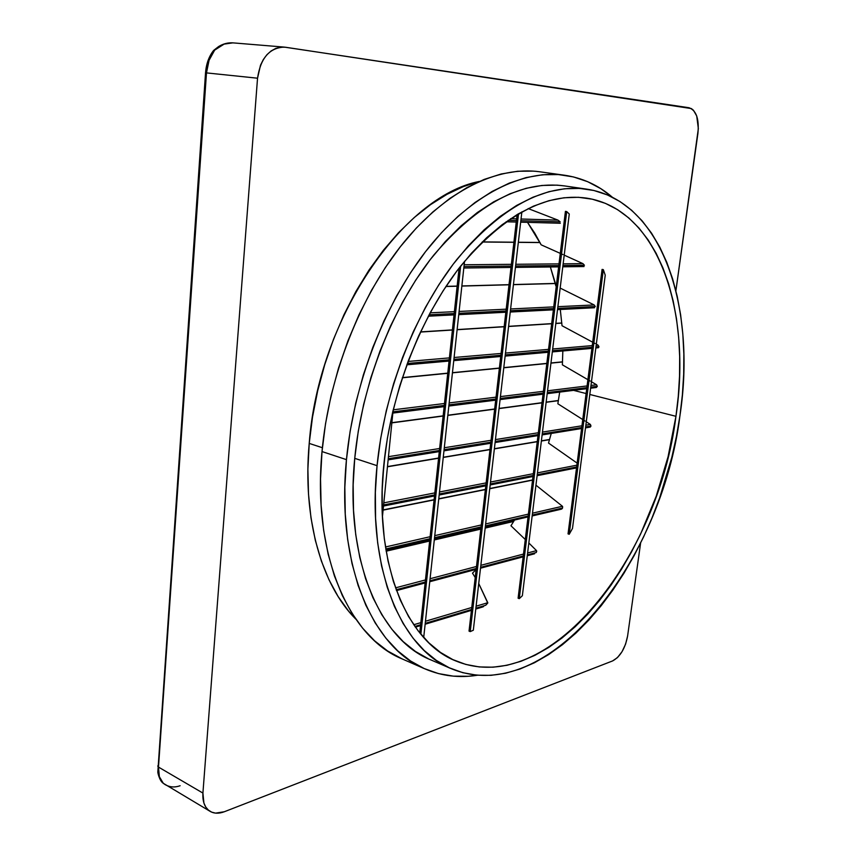 <?xml version="1.0" encoding="UTF-8"?>
<svg xmlns="http://www.w3.org/2000/svg" width="856" height="856" viewBox="0 0 856 856"><rect width="100%" height="100%" fill="white"/><g stroke="black" fill="none" stroke-linecap="round" stroke-linejoin="round"><path stroke-width="1.28" d="M564.286 175.191L539.772 171.778C497.925 165.946 446.704 189.936 403.486 242.783C360.43 295.716 328.875 375.57 322.006 451.561L346.455 459.64C353.71 382.589 385.575 301.451 428.695 247.63C471.988 193.884 523.005 169.435 564.468 175.213C582.465 177.898 598.419 185.228 612.34 197.201L600.891 188.716L587.655 181.686L573.445 176.924L558.369 174.571L542.543 174.752L526.13 177.577L509.277 183.109L492.189 191.412L475.048 202.476L458.078 216.258L441.514 232.672L425.593 251.578L410.538 272.764L396.574 296.005L383.937 321L372.809 347.418L363.372 374.885L355.775 403.015L350.104 431.403L346.455 459.64L322.006 451.561C312.098 555.373 349.494 637.741 402.245 658.96L425.047 668.932M586.553 189.112L564.275 185.88C521.646 180.284 478.162 203.332 433.821 255.035C392.412 306.619 361.788 384.398 354.737 458.345L377.057 465.675C384.462 390.807 415.353 311.905 456.804 259.529C501.177 207.045 544.48 183.591 586.735 189.133C662.64 200.475 696.442 308.299 679.953 415.642L682.382 394.841L683.687 374.233L683.848 353.935L682.831 334.108L680.638 314.88L677.235 296.411L672.623 278.853L666.803 262.353L659.773 247.084L651.555 233.207L642.171 220.88L631.664 210.287L620.076 201.599L607.482 194.954L593.957 190.503L579.608 188.406L564.553 188.769L548.921 191.691L532.881 197.244L516.607 205.461L500.289 216.333L484.132 229.825L468.35 245.843L453.156 264.247L438.786 284.834L425.453 307.379L413.352 331.604L402.673 357.177L393.589 383.745L386.227 410.944L380.695 438.39L377.057 465.675L375.356 492.425L375.57 518.276L377.667 542.897L381.594 565.977L387.233 587.259L394.466 606.508L403.165 623.564L413.159 638.298L424.287 650.603L436.378 660.436L449.272 667.798L462.786 672.688L476.781 675.181L491.077 675.331L505.532 673.244L520.031 669.007L534.422 662.758L548.6 654.605L562.456 644.686L575.895 633.14L588.832 620.097L601.19 605.695L612.896 590.062L623.885 573.338L634.093 555.662L643.487 537.14L651.994 517.923L659.58 498.117L671.832 457.286L676.433 436.507L679.953 415.642C662.073 560.594 548.632 708.896 451.347 668.718C401.25 648.998 366.411 568.245 377.057 465.675L354.737 458.345C344.561 559.642 379.957 639.796 430.504 659.751L451.262 668.686M560.188 221.843L520.844 220.709L560.188 221.843L557.973 220.12L528.184 208.575L557.973 220.12L521.047 219.008L557.973 220.12L560.188 221.843M516.425 220.581L508.175 220.345L516.425 220.581M560.295 223.256L520.683 222.164M584.434 265.274L562.948 265.51L584.434 265.274L582.968 263.648L564.222 255.142L582.968 263.648L563.152 263.841L582.968 263.648L584.434 265.274M558.797 265.553L515.59 266.023L558.797 265.553M511.171 266.066L463.963 266.58L511.171 266.066M562.788 266.815L584.049 266.548M595.295 306.523L557.673 308.395L595.295 306.523L594.16 304.939L560.166 288.076L594.16 304.939L557.887 306.683L594.16 304.939L595.295 306.523M553.532 308.599L510.401 310.739L553.532 308.599M505.992 310.963L458.891 313.307L505.992 310.963M454.183 313.531L429.091 314.783L454.183 313.531M598.034 347.846L598.954 346.669L595.958 346.937L598.954 346.669L598.044 345.096L596.172 345.257L598.044 345.096L596.311 344.166M592.063 347.279L552.462 350.746L592.063 347.279M548.332 351.11L505.275 354.887L548.332 351.11M500.878 355.272L453.894 359.392L500.878 355.272M449.197 359.798L407.317 363.468L449.197 359.798M590.619 388.207L596.343 387.49L597.306 386.345L590.758 387.158L597.306 386.345L596.568 384.761L590.972 385.457L596.568 384.761L591.453 381.765M586.863 387.65L547.326 392.583L586.863 387.65M543.196 393.097L500.214 398.457L543.196 393.097M495.827 399.014L448.951 404.856L495.827 399.014M444.264 405.444L392.958 411.843L444.264 405.444M589.196 427.026L590.265 427.058L590.972 426.053L585.611 426.919L590.972 426.053L590.394 424.448L585.846 425.165L590.394 424.448L586.274 421.805M581.727 427.54L542.244 433.906L581.727 427.54M538.124 434.57L495.228 441.482L538.124 434.57M490.841 442.188L444.082 449.721L490.841 442.188M439.417 450.481L388.25 458.72L439.417 450.481M576.655 466.969L537.226 474.727L576.655 466.969M533.106 475.529L490.295 483.95L533.106 475.529M485.919 484.817L439.278 493.998L485.919 484.817M434.623 494.907L383.616 504.944L434.623 494.907M562.574 508.025L532.272 515.045L562.574 508.025L562.606 506.463L562.574 508.025M528.163 515.997L485.427 525.894L528.163 515.997M481.061 526.9L434.538 537.675L481.061 526.9M429.894 538.756L385.789 548.974L429.894 538.756M561.611 509.053L562.178 508.614L561.611 509.053M536.231 552.527L527.371 554.891L536.231 552.527L536.723 551.189L536.231 552.527M523.273 555.972L480.623 567.303L523.273 555.972M476.268 568.459L429.862 580.796L476.268 568.459M425.218 582.027L396.178 589.741L425.218 582.027M485.727 605.256L475.872 608.209L485.727 605.256L487.77 603.052L478.739 583.525L487.781 602.71L476.107 606.187L487.781 602.71L485.727 605.256M471.528 609.504L425.239 623.35L471.528 609.504M420.617 624.741L414.903 626.442L420.617 624.741M483.597 606.562L482.324 607.086L483.597 606.562M475.84 608.552L482.313 607.086L475.776 609.044M675.951 416.305C658.735 556.496 549.167 699.266 455.777 660.928C407.124 642.043 373.451 563.74 383.852 464.551C391.074 392.305 420.906 316.249 460.935 265.756C503.777 215.134 545.614 192.579 586.435 198.089C659.088 209.206 691.787 312.686 675.951 416.305L589.805 394.477L675.951 416.305L668.087 456.676L656.21 496.266L640.588 534.08L631.471 552.024L621.563 569.133L610.906 585.311L599.553 600.42L587.569 614.319L575.029 626.892L562.018 638.009L548.6 647.532L534.893 655.332L520.983 661.281L506.998 665.283L493.045 667.198L479.274 666.942L465.803 664.427L452.803 659.602L440.423 652.4L428.824 642.813L418.167 630.872L408.601 616.609L400.308 600.11L393.407 581.524L388.046 561.012L384.323 538.788L382.354 515.109L382.183 490.253L383.852 464.551L387.372 438.347L392.69 411.993L399.763 385.885L408.483 360.365L418.712 335.798L430.311 312.515L443.108 290.826L456.879 270.988L471.453 253.248L486.604 237.786L502.13 224.721L517.816 214.161L533.47 206.146L548.921 200.7L563.976 197.768L578.506 197.297L592.363 199.213L605.438 203.375L617.625 209.688L628.85 217.991L639.047 228.124L648.153 239.948L656.145 253.301L662.983 268.003L668.654 283.925L673.158 300.884L676.486 318.732L678.658 337.328L679.664 356.524L679.536 376.169L678.294 396.146L675.951 416.305M573.541 390.357L586.103 393.535L573.541 390.357M582.754 419.558L557.845 403.765L559.696 392.101L557.845 403.765L585.119 421.066M585.493 427.904L590.265 427.058L590.972 426.053L590.394 424.448M548.514 443.066L551.253 433.446L548.514 443.066L577.147 463.128L548.514 443.066M562.435 506.281L535.942 485.181L562.435 506.281L532.496 513.172L562.435 506.281M560.391 509.042L560.958 509.234M510.957 525.777L514.531 520.052L510.957 525.777L525.284 539.515L510.957 525.777M536.509 550.622L528.837 542.993L536.509 550.622L527.606 552.976L536.509 550.622M472.48 573.156L476.139 569.572L472.48 573.156L475.219 577.533L472.48 573.156M569.219 534.272L572.493 528.42L605.235 275.183L603.33 269.629L569.219 534.272L572.493 528.42L605.235 275.183L603.33 269.629L602.078 269.405L568.042 533.876L569.219 534.272L603.33 269.629L602.078 269.405L568.042 533.876L569.219 534.272M470.233 631.6L473.315 630.241L521.871 211.849L473.315 630.241L470.233 631.6L518.543 213.733L470.233 631.6L469.035 631.118L470.233 631.6M519.282 598.644L522.353 595.733L569.272 214.011L566.715 211.582L519.282 598.644L522.353 595.733L569.272 214.011L566.715 211.582L565.42 211.379L518.105 598.205L519.282 598.644L566.715 211.582L565.42 211.379L518.105 598.205L519.282 598.644M309.219 443.408L322.37 447.72L309.219 443.408C302.307 519.132 321.899 585.461 355.775 619.102L348.467 610.981L338.088 596.493L329.004 579.79L321.364 561.012L315.318 540.318L310.995 517.944L308.502 494.137L307.893 469.184L309.219 443.408L312.494 417.161L317.683 390.807L324.724 364.71L333.53 339.244L343.952 314.751L355.85 291.586L369.032 270.025L383.295 250.359L398.447 232.8L414.24 217.531L430.472 204.691L446.928 194.355L463.396 186.576L479.317 181.451C403.262 196.078 318.336 318.239 309.219 443.408M627.608 635.976L640.598 543.1L627.608 635.976C625.19 648.506 620.183 656.82 612.596 660.928L617.508 657.558L622.066 651.641L625.608 644.076L627.608 635.976M284.267 47.101L232.939 42.864L224.122 44.105L214.674 50.119L209.067 60.295L206.478 72.899L257.538 78.206C260.556 58.122 269.458 47.754 284.267 47.101L688.994 107.738C696.26 110.338 699.234 118.834 697.94 133.204L675.898 290.73L698.346 128.582L696.72 116.009L693.467 110.264L691.348 108.562L285.476 47.241L280.565 47.176L275.696 48.439L271.084 50.986L266.901 54.741L263.327 59.546L260.502 65.206L257.538 78.206L202.915 793.073L203.91 803.056L205.75 807.026L208.372 810.097L211.689 812.151L215.552 813.125L224.293 811.755L612.596 660.928L224.293 811.755C218.901 813.788 214.193 813.66 210.159 811.381C204.841 807.957 202.423 801.858 202.915 793.073L158.488 767.094L206.478 72.899L257.538 78.206L202.915 793.073L158.488 767.094L159.366 776.724L163.303 783.315L210.073 811.328M423.699 637.506L464.541 261.294L423.699 637.506M460.635 266.13L420.863 634.221L460.635 266.13M382.429 516.757L393.118 410.217L382.429 516.757M385.35 451.786L382.814 477.199L385.35 451.786M471.495 609.857L425.197 623.724M420.574 625.105L415.107 626.742M386.152 551.2L429.637 541.046L386.152 551.2M434.292 539.965L480.815 529.104L434.292 539.965M485.17 528.088L513.686 521.432L485.17 528.088M513.835 521.186L485.202 527.863L513.835 521.186M480.837 528.88L434.313 539.729L480.837 528.88M429.669 540.821L386.12 550.975L429.669 540.821M383.092 510.133L434.078 499.893L383.092 510.133M438.743 498.962L485.373 489.6L438.743 498.962M489.739 488.723L532.55 480.13L489.739 488.723M532.571 479.938L489.771 488.519L532.571 479.938M485.395 489.397L438.764 498.748L485.395 489.397M434.099 499.679L383.114 509.909L434.099 499.679M387.447 466.788L438.572 458.228L387.447 466.788M443.248 457.446L489.985 449.625L443.248 457.446M494.361 448.886L537.247 441.717L494.361 448.886M541.366 441.022L549.52 439.663L541.366 441.022M549.573 439.47L541.388 440.84L549.573 439.47M537.268 441.536L494.383 448.705L537.268 441.536M490.007 449.432L443.269 457.254L490.007 449.432M438.593 458.035L387.468 466.584L438.593 458.035M391.855 422.875L443.13 416.037L391.855 422.875M447.806 415.417L494.65 409.168L447.806 415.417M499.048 408.58L541.998 402.855L499.048 408.58M546.128 402.299L558.38 400.661L546.128 402.299M558.401 400.501L546.149 402.138L558.401 400.501M542.019 402.684L499.059 408.408L542.019 402.684M494.672 408.997L447.827 415.235L494.672 408.997M443.151 415.856L391.866 422.693L443.151 415.856M402.331 377.785L447.731 373.312L402.331 377.785M452.428 372.841L499.38 368.208L452.428 372.841M503.777 367.78L546.813 363.533L503.777 367.78M550.943 363.126L562.52 361.981L550.943 363.126M562.52 361.831L550.964 362.976L562.52 361.831M546.834 363.383L503.799 367.62L546.834 363.383M499.401 368.059L452.45 372.681L499.401 368.059M447.752 373.141L402.384 377.614L447.752 373.141M420.446 332.053L452.407 330.031L420.446 332.053M457.115 329.731L504.163 326.757L457.115 329.731M508.571 326.478L551.681 323.75L508.571 326.478M555.812 323.493L561.814 323.108L555.812 323.493M561.803 322.98L555.833 323.354L561.803 322.98M551.692 323.622L508.592 326.339L551.692 323.622M504.184 326.618L457.125 329.592L504.184 326.618M452.417 329.892L420.521 331.903L452.417 329.892M445.912 286.503L457.136 286.204L445.912 286.503M461.855 286.075L509.01 284.791L461.855 286.075M513.429 284.674L555.266 283.539L513.429 284.674M555.234 283.422L513.44 284.556L555.234 283.422M509.02 284.674L461.865 285.947L509.02 284.674M457.147 286.075L445.997 286.375L457.147 286.075M482.195 242.002L513.91 242.312L482.195 242.002M518.34 242.355L540.018 242.569L518.34 242.355M539.965 242.462L518.351 242.248L539.965 242.462M513.921 242.205L482.303 241.895L513.921 242.205M560.284 253.376L541.163 244.827L534.85 233.314L527.531 222.357L541.163 244.827L562.981 254.585M555.865 285.958L550.355 266.965L556.272 286.161M592.705 342.218L562.028 325.729L560.284 309.487L562.028 325.729L595.134 343.524M587.89 379.679L562.371 364.827L562.831 350.971L562.371 364.827L590.287 381.08M595.808 348.05L598.708 347.504L598.044 345.096M596.343 387.49L597.306 386.345L596.568 384.761M471.763 607.482L425.464 621.253L471.763 607.482M420.842 622.633L413.726 624.741L420.842 622.633M523.508 554.057L480.858 565.324L523.508 554.057M476.503 566.469L430.076 578.731L476.503 566.469M425.443 579.951L395.504 587.858L425.443 579.951M528.387 514.114L485.652 523.936L528.387 514.114M481.297 524.942L434.762 535.642L481.297 524.942M430.108 536.712L385.468 546.984L430.108 536.712M576.88 465.183L537.45 472.876L576.88 465.183M533.341 473.678L490.52 482.035L533.341 473.678M486.144 482.891L439.492 491.986L486.144 482.891M434.837 492.896L383.83 502.857L434.837 492.896M581.952 425.785L542.469 432.087L581.952 425.785M538.338 432.751L495.442 439.599L538.338 432.751M491.066 440.294L444.296 447.752L491.066 440.294M439.62 448.501L388.464 456.665L439.62 448.501M587.088 385.928L547.54 390.807L587.088 385.928M543.41 391.31L500.428 396.606L543.41 391.31M496.041 397.152L449.165 402.93L496.041 397.152M444.478 403.508L393.214 409.821L444.478 403.508M592.277 345.599L552.676 349.002L592.277 345.599M548.546 349.366L505.489 353.068L548.546 349.366M501.081 353.453L454.097 357.498L501.081 353.453M449.4 357.894L408.066 361.457L449.4 357.894M553.746 306.887L510.604 308.963L553.746 306.887M506.196 309.177L459.094 311.445L506.196 309.177M454.386 311.67L430.14 312.836L454.386 311.67M559 263.873L515.793 264.279L559 263.873M511.374 264.322L464.166 264.761L511.374 264.322M516.617 218.869L510.615 218.687L516.617 218.869M459.084 268.121L419.74 632.862L459.084 268.121M517.11 214.578L469.035 631.118L517.11 214.578M477.391 675.234C459.265 678.166 441.835 676.069 425.09 668.943C372.82 647.981 336.012 564.917 346.455 459.64L344.84 487.332L345.257 514.082L347.664 539.558L351.987 563.43L358.108 585.429L365.897 605.331L375.206 622.943L385.874 638.148L397.708 650.838L410.538 660.971L424.18 668.547L438.454 673.576L453.199 676.133L468.232 676.272L477.391 675.234M533.62 171.125L517.666 171.254L501.145 173.993L484.207 179.407L467.034 187.55L449.849 198.41L432.858 211.956L416.284 228.081L400.383 246.667L385.361 267.511L371.461 290.377L358.899 314.976L347.878 340.977L338.548 368.026L331.058 395.74L325.526 423.72L322.006 451.561L320.54 478.879L321.096 505.297L323.654 530.463L328.126 554.067L334.396 575.842L342.346 595.573L351.805 613.057L362.612 628.165L374.586 640.812L387.554 650.945L402.288 658.981M428.407 658.81L415.395 651.427L403.165 641.593L391.909 629.321L381.787 614.672L372.949 597.734L365.576 578.624L359.798 557.545L355.743 534.69L353.507 510.337L353.154 484.774L354.737 458.345L358.247 431.403L363.672 404.321L370.926 377.485L379.914 351.27L390.507 326.061L402.545 302.179L415.834 279.966L430.183 259.678L445.355 241.553L461.149 225.791L477.338 212.513L493.709 201.813L510.058 193.745L526.183 188.299L541.912 185.463L557.096 185.142L564.457 185.913M213.626 50.429L214.674 50.119C220.356 44.865 226.455 42.447 232.971 42.864L234.159 43.003M162.694 782.737L163.303 783.315C159.687 779.923 158.082 774.509 158.488 767.094L157.707 766.002L158.488 767.094L206.478 72.899L205.536 72.814L206.478 72.899C207.227 63.708 209.955 56.122 214.674 50.119L213.422 50.782M180.124 785.744C174.752 787.627 169.809 787.274 165.283 784.706L163.014 783.101M506.153 221.768L516.254 222.046M463.813 268.014L511.011 267.447M515.43 267.393L558.636 266.869M428.353 316.185L454.033 314.88M458.752 314.644L505.843 312.247M510.251 312.023L553.383 309.84M557.524 309.626L594.578 307.743M406.825 364.806L449.058 361.061M453.755 360.644L500.739 356.481M505.136 356.096L548.193 352.276M552.323 351.902L591.913 348.392M392.829 413.084L444.146 406.632M448.822 406.044L495.699 400.148M500.086 399.591L543.057 394.188M547.187 393.674L586.724 388.699M388.143 459.875L439.289 451.594M443.964 450.834L490.723 443.258M495.1 442.541L537.996 435.597M542.115 434.923L581.598 428.524M383.509 506.035L434.506 495.956M439.171 495.036L485.812 485.823M490.178 484.956L532.988 476.503M537.108 475.69L576.537 467.9M385.938 549.927L429.787 539.74M434.431 538.659L480.954 527.852M485.32 526.836L528.045 516.906M532.154 515.954L561.236 509.202M396.489 590.587L425.122 582.957M429.755 581.727L476.171 569.358M480.516 568.191L523.166 556.839M527.264 555.737L534.54 553.8M415.406 627.148L420.521 625.608M425.143 624.227L471.431 610.349M232.746 42.853C227.824 42.575 223.138 43.806 218.676 46.513L213.668 50.386M213.583 50.472C208.918 56.432 206.232 63.879 205.536 72.814L157.825 771.877C157.622 772.358 159.43 780.576 163.014 783.112M163.068 783.154L165.144 784.631"/></g></svg>
